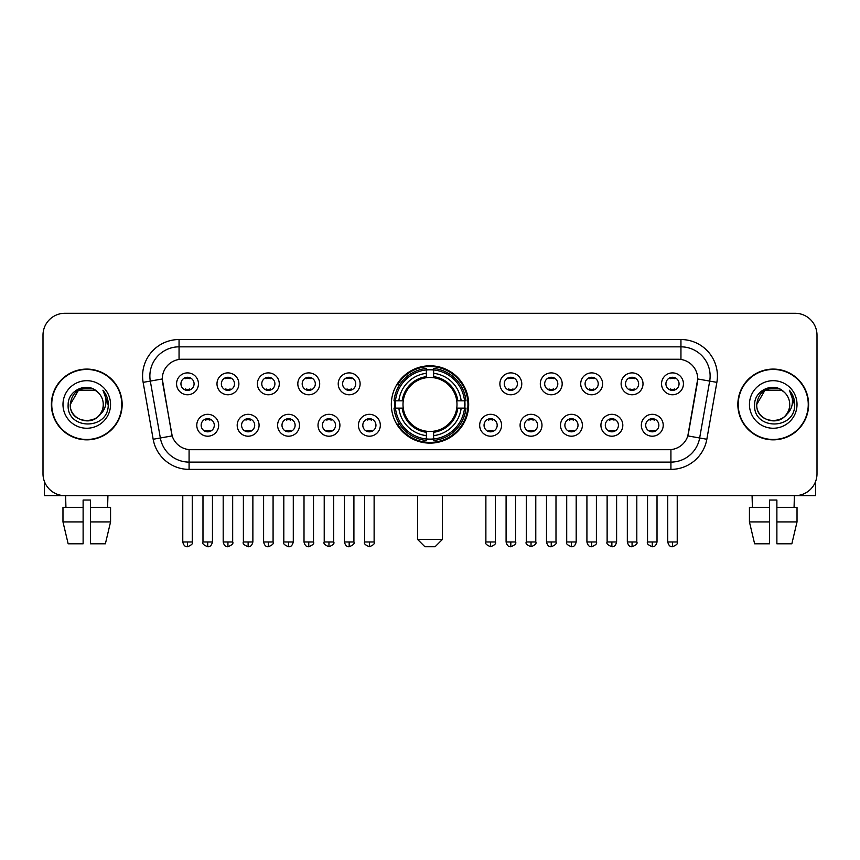 <?xml version="1.0" encoding="UTF-8"?>
<svg xmlns="http://www.w3.org/2000/svg" width="860" height="860" viewBox="0 0 860 860"><rect width="100%" height="100%" fill="white"/><g stroke="black" fill="none" stroke-linecap="round" stroke-linejoin="round"><path stroke-width="1.29" d="M391.332 404.469A38.668 38.668 0 0 0 430 443.126A38.668 38.668 0 0 0 468.668 404.469A38.668 38.668 0 0 0 430 365.801A38.668 38.668 0 0 0 391.332 404.469M259.075 425.259A10.943 10.943 0 0 1 248.131 436.203A10.943 10.943 0 0 1 237.188 425.259A10.943 10.943 0 0 1 248.131 414.316A10.943 10.943 0 0 1 259.075 425.259M241.574 425.259A6.568 6.568 0 0 0 248.131 431.827A6.568 6.568 0 0 0 254.7 425.259A6.568 6.568 0 0 0 248.131 418.691A6.568 6.568 0 0 0 241.574 425.259M299.495 425.259A10.943 10.943 0 0 1 288.552 436.203A10.943 10.943 0 0 1 277.608 425.259A10.943 10.943 0 0 1 288.552 414.316A10.943 10.943 0 0 1 299.495 425.259M281.983 425.259A6.568 6.568 0 0 0 288.552 431.827A6.568 6.568 0 0 0 295.12 425.259A6.568 6.568 0 0 0 288.552 418.691A6.568 6.568 0 0 0 281.983 425.259M339.904 425.259A10.943 10.943 0 0 1 328.961 436.203A10.943 10.943 0 0 1 318.017 425.259A10.943 10.943 0 0 1 328.961 414.316A10.943 10.943 0 0 1 339.904 425.259M322.403 425.259A6.568 6.568 0 0 0 328.961 431.827A6.568 6.568 0 0 0 335.529 425.259A6.568 6.568 0 0 0 328.961 418.691A6.568 6.568 0 0 0 322.403 425.259M380.324 425.259A10.943 10.943 0 0 1 369.381 436.203A10.943 10.943 0 0 1 358.437 425.259A10.943 10.943 0 0 1 369.381 414.316A10.943 10.943 0 0 1 380.324 425.259M362.812 425.259A6.568 6.568 0 0 0 369.381 431.827A6.568 6.568 0 0 0 375.949 425.259A6.568 6.568 0 0 0 369.381 418.691A6.568 6.568 0 0 0 362.812 425.259M501.563 425.259A10.943 10.943 0 0 1 490.619 436.203A10.943 10.943 0 0 1 479.676 425.259A10.943 10.943 0 0 1 490.619 414.316A10.943 10.943 0 0 1 501.563 425.259M484.051 425.259A6.568 6.568 0 0 0 490.619 431.827A6.568 6.568 0 0 0 497.188 425.259A6.568 6.568 0 0 0 490.619 418.691A6.568 6.568 0 0 0 484.051 425.259M541.983 425.259A10.943 10.943 0 0 1 531.039 436.203A10.943 10.943 0 0 1 520.096 425.259A10.943 10.943 0 0 1 531.039 414.316A10.943 10.943 0 0 1 541.983 425.259M524.471 425.259A6.568 6.568 0 0 0 531.039 431.827A6.568 6.568 0 0 0 537.597 425.259A6.568 6.568 0 0 0 531.039 418.691A6.568 6.568 0 0 0 524.471 425.259M582.392 425.259A10.943 10.943 0 0 1 571.448 436.203A10.943 10.943 0 0 1 560.505 425.259A10.943 10.943 0 0 1 571.448 414.316A10.943 10.943 0 0 1 582.392 425.259M564.88 425.259A6.568 6.568 0 0 0 571.448 431.827A6.568 6.568 0 0 0 578.017 425.259A6.568 6.568 0 0 0 571.448 418.691A6.568 6.568 0 0 0 564.88 425.259M622.812 425.259A10.943 10.943 0 0 1 611.868 436.203A10.943 10.943 0 0 1 600.925 425.259A10.943 10.943 0 0 1 611.868 414.316A10.943 10.943 0 0 1 622.812 425.259M605.3 425.259A6.568 6.568 0 0 0 611.868 431.827A6.568 6.568 0 0 0 618.426 425.259A6.568 6.568 0 0 0 611.868 418.691A6.568 6.568 0 0 0 605.3 425.259M663.221 425.259A10.943 10.943 0 0 1 652.278 436.203A10.943 10.943 0 0 1 641.334 425.259A10.943 10.943 0 0 1 652.278 414.316A10.943 10.943 0 0 1 663.221 425.259M645.709 425.259A6.568 6.568 0 0 0 652.278 431.827A6.568 6.568 0 0 0 658.846 425.259A6.568 6.568 0 0 0 652.278 418.691A6.568 6.568 0 0 0 645.709 425.259M218.666 425.259A10.943 10.943 0 0 1 207.722 436.203A10.943 10.943 0 0 1 196.779 425.259A10.943 10.943 0 0 1 207.722 414.316A10.943 10.943 0 0 1 218.666 425.259M201.154 425.259A6.568 6.568 0 0 0 207.722 431.827A6.568 6.568 0 0 0 214.291 425.259A6.568 6.568 0 0 0 207.722 418.691A6.568 6.568 0 0 0 201.154 425.259M238.876 383.818A10.943 10.943 0 0 1 227.932 394.762A10.943 10.943 0 0 1 216.989 383.818A10.943 10.943 0 0 1 227.932 372.885A10.943 10.943 0 0 1 238.876 383.818M221.364 383.818A6.568 6.568 0 0 0 227.932 390.386A6.568 6.568 0 0 0 234.49 383.818A6.568 6.568 0 0 0 227.932 377.26A6.568 6.568 0 0 0 221.364 383.818M279.285 383.818A10.943 10.943 0 0 1 268.341 394.762A10.943 10.943 0 0 1 257.398 383.818A10.943 10.943 0 0 1 268.341 372.885A10.943 10.943 0 0 1 279.285 383.818M261.773 383.818A6.568 6.568 0 0 0 268.341 390.386A6.568 6.568 0 0 0 274.91 383.818A6.568 6.568 0 0 0 268.341 377.26A6.568 6.568 0 0 0 261.773 383.818M319.694 383.818A10.943 10.943 0 0 1 308.762 394.762A10.943 10.943 0 0 1 297.818 383.818A10.943 10.943 0 0 1 308.762 372.885A10.943 10.943 0 0 1 319.694 383.818M302.193 383.818A6.568 6.568 0 0 0 308.762 390.386A6.568 6.568 0 0 0 315.319 383.818A6.568 6.568 0 0 0 308.762 377.26A6.568 6.568 0 0 0 302.193 383.818M360.114 383.818A10.943 10.943 0 0 1 349.171 394.762A10.943 10.943 0 0 1 338.227 383.818A10.943 10.943 0 0 1 349.171 372.885A10.943 10.943 0 0 1 360.114 383.818M342.602 383.818A6.568 6.568 0 0 0 349.171 390.386A6.568 6.568 0 0 0 355.739 383.818A6.568 6.568 0 0 0 349.171 377.26A6.568 6.568 0 0 0 342.602 383.818M521.773 383.818A10.943 10.943 0 0 1 510.829 394.762A10.943 10.943 0 0 1 499.886 383.818A10.943 10.943 0 0 1 510.829 372.885A10.943 10.943 0 0 1 521.773 383.818M504.261 383.818A6.568 6.568 0 0 0 510.829 390.386A6.568 6.568 0 0 0 517.398 383.818A6.568 6.568 0 0 0 510.829 377.26A6.568 6.568 0 0 0 504.261 383.818M562.182 383.818A10.943 10.943 0 0 1 551.238 394.762A10.943 10.943 0 0 1 540.306 383.818A10.943 10.943 0 0 1 551.238 372.885A10.943 10.943 0 0 1 562.182 383.818M544.681 383.818A6.568 6.568 0 0 0 551.238 390.386A6.568 6.568 0 0 0 557.807 383.818A6.568 6.568 0 0 0 551.238 377.26A6.568 6.568 0 0 0 544.681 383.818M602.602 383.818A10.943 10.943 0 0 1 591.659 394.762A10.943 10.943 0 0 1 580.715 383.818A10.943 10.943 0 0 1 591.659 372.885A10.943 10.943 0 0 1 602.602 383.818M585.09 383.818A6.568 6.568 0 0 0 591.659 390.386A6.568 6.568 0 0 0 598.227 383.818A6.568 6.568 0 0 0 591.659 377.26A6.568 6.568 0 0 0 585.09 383.818M643.011 383.818A10.943 10.943 0 0 1 632.068 394.762A10.943 10.943 0 0 1 621.124 383.818A10.943 10.943 0 0 1 632.068 372.885A10.943 10.943 0 0 1 643.011 383.818M625.51 383.818A6.568 6.568 0 0 0 632.068 390.386A6.568 6.568 0 0 0 638.636 383.818A6.568 6.568 0 0 0 632.068 377.26A6.568 6.568 0 0 0 625.51 383.818M683.431 383.818A10.943 10.943 0 0 1 672.488 394.762A10.943 10.943 0 0 1 661.544 383.818A10.943 10.943 0 0 1 672.488 372.885A10.943 10.943 0 0 1 683.431 383.818M665.919 383.818A6.568 6.568 0 0 0 672.488 390.386A6.568 6.568 0 0 0 679.056 383.818A6.568 6.568 0 0 0 672.488 377.26A6.568 6.568 0 0 0 665.919 383.818M198.456 383.818A10.943 10.943 0 0 1 187.512 394.762A10.943 10.943 0 0 1 176.569 383.818A10.943 10.943 0 0 1 187.512 372.885A10.943 10.943 0 0 1 198.456 383.818M180.944 383.818A6.568 6.568 0 0 0 187.512 390.386A6.568 6.568 0 0 0 194.08 383.818A6.568 6.568 0 0 0 187.512 377.26A6.568 6.568 0 0 0 180.944 383.818M153.166 439.256L143.136 382.356A36.475 36.475 0 0 1 179.052 339.539L680.948 339.539A36.475 36.475 0 0 1 716.864 382.356L706.834 439.256A36.475 36.475 0 0 1 670.918 469.388L189.082 469.388A36.475 36.475 0 0 1 153.166 439.256L172.183 435.902L162.572 382.356A19.694 19.694 0 0 1 181.965 359.243L678.035 359.243A19.694 19.694 0 0 1 697.428 382.356L688.419 433.418A19.694 19.694 0 0 1 669.026 449.694L190.974 449.694A19.694 19.694 0 0 1 171.581 433.418L162.271 378.981L150.317 381.087A29.175 29.175 0 0 1 179.052 346.838L680.948 346.838A29.175 29.175 0 0 1 709.683 381.087L699.653 437.987A29.175 29.175 0 0 1 670.918 462.099L189.082 462.099A29.175 29.175 0 0 1 160.347 437.987L150.317 381.087A29.175 29.175 0 0 1 149.876 376.013M394.804 408.113A35.378 35.378 0 0 1 394.804 400.825M51.385 404.469A35.378 35.378 0 0 0 86.774 439.847A35.378 35.378 0 0 0 122.152 404.469A35.378 35.378 0 0 0 86.774 369.09A35.378 35.378 0 0 0 51.385 404.469M737.848 404.469A35.378 35.378 0 0 0 773.226 439.847A35.378 35.378 0 0 0 808.615 404.469A35.378 35.378 0 0 0 773.226 369.09A35.378 35.378 0 0 0 737.848 404.469M179.052 339.539L179.052 359.458L680.948 359.458L680.948 339.539M162.271 378.938L162.486 376.013M669.026 449.694L190.974 449.694M716.864 382.356L697.729 378.981L687.817 435.902L706.834 439.256M688.419 433.418L688.301 434.042M171.699 434.042L171.581 433.418M817 335.163A21.887 21.887 0 0 0 795.113 313.276L64.887 313.276A21.887 21.887 0 0 0 43 335.163L43 473.774A21.887 21.887 0 0 0 64.887 495.65L795.113 495.65A21.887 21.887 0 0 0 817 473.774L817 335.163L817 473.774M43 335.163L43 473.774M795.113 313.276L64.887 313.276M64.887 495.65L795.113 495.65M121.787 404.469A35.013 35.013 0 0 0 86.774 369.456A35.013 35.013 0 0 0 51.75 404.469A35.013 35.013 0 0 0 86.774 439.481A35.013 35.013 0 0 0 121.787 404.469M97.567 392.01A16.491 16.491 0 0 1 103.254 404.469C104.264 425.732 69.273 425.732 70.283 404.469L78.529 390.193L95.008 390.193L97.567 392.01C87.451 381.41 67.972 390.139 68.155 404.469C66.306 429.914 107.564 430.581 108.231 405.705L108.274 404.469C108.209 399.062 106.414 394.31 102.877 390.225C105.565 394.632 106.511 399.384 105.716 404.469C104.942 408.79 102.845 412.327 99.405 415.058A16.491 16.491 0 0 0 103.254 404.469C104.264 425.732 69.273 425.732 70.283 404.469C71.885 392.622 78.679 387.279 90.665 388.451M99.405 415.058C90.655 426.893 69.423 419.325 70.283 404.469M62.984 404.469A23.779 23.779 0 0 0 86.774 428.248A23.779 23.779 0 0 0 110.553 404.469A23.779 23.779 0 0 0 86.774 380.69A23.779 23.779 0 0 0 62.984 404.469M103.039 390.408L108.263 405.092M44.462 481.632L44.462 495.65L129.086 495.65M62.973 507.325L62.973 521.913L68.155 543.799L62.973 521.913L62.973 507.325L83.119 507.325L83.119 500.036L90.418 500.036L90.418 507.325L110.564 507.325L110.564 521.913L105.382 543.799L110.564 521.913L90.418 521.913L90.418 507.325L90.418 543.799L105.382 543.799M107.93 495.65L107.607 507.325M83.119 507.325L83.119 543.799L68.155 543.799M62.973 521.913L83.119 521.913M65.618 495.65L65.93 507.325M808.25 404.469A35.013 35.013 0 0 0 773.226 369.456A35.013 35.013 0 0 0 738.213 404.469A35.013 35.013 0 0 0 773.226 439.481A35.013 35.013 0 0 0 808.25 404.469M784.03 392.01A16.491 16.491 0 0 1 789.716 404.469C790.727 425.732 755.736 425.732 756.746 404.469L764.991 390.193L781.471 390.193L784.03 392.01C773.914 381.41 754.435 390.139 754.618 404.469C752.758 429.914 794.027 430.581 794.694 405.705L794.726 404.469C794.672 399.062 792.866 394.31 789.329 390.225C792.028 394.632 792.974 399.384 792.178 404.469C791.404 408.79 789.297 412.327 785.868 415.058A16.491 16.491 0 0 0 789.716 404.469C790.727 425.732 755.736 425.732 756.746 404.469C758.348 392.622 765.142 387.279 777.128 388.451M785.868 415.058C777.107 426.893 755.886 419.325 756.746 404.469M749.447 404.469A23.779 23.779 0 0 0 773.226 428.248A23.779 23.779 0 0 0 797.016 404.469A23.779 23.779 0 0 0 773.226 380.69A23.779 23.779 0 0 0 749.447 404.469M789.491 390.408L794.726 405.092M435.106 546.723L424.894 546.723L417.594 539.424L442.406 539.424L435.106 546.723M456.746 408.113A26.993 26.993 0 0 0 433.644 377.723L433.644 377.723A26.993 26.993 0 0 0 403.254 408.113A26.993 26.993 0 0 0 456.746 408.113L457.821 408.113L456.746 408.113A26.993 26.993 0 0 1 433.644 431.215L433.644 435.622A31.368 31.368 0 0 0 461.154 408.113L466.002 408.113A36.184 36.184 0 0 1 433.644 440.471L433.644 438.998A34.722 34.722 0 0 0 464.529 408.113M395.546 408.113A34.647 34.647 0 0 1 395.546 400.825M433.644 370.004A34.647 34.647 0 0 0 426.356 370.004M464.454 400.825A34.647 34.647 0 0 1 464.454 408.113M466.002 400.825A36.184 36.184 0 0 0 433.644 368.467L433.644 369.94A34.722 34.722 0 0 1 464.529 400.825L466.002 400.825M393.998 408.113A36.184 36.184 0 0 0 426.356 440.471L426.356 438.998A34.722 34.722 0 0 1 395.471 408.113L393.998 408.113M464.529 400.825L461.154 400.825A31.368 31.368 0 0 0 433.644 373.315L433.644 369.94M433.644 438.998L433.644 435.622M395.471 408.113L398.846 408.113A31.368 31.368 0 0 0 426.356 435.622L426.356 438.998M433.644 373.315L433.644 376.648A28.058 28.058 0 0 1 457.821 400.825L461.154 400.825M461.154 408.113L457.821 408.113A28.058 28.058 0 0 1 433.644 432.29M426.356 435.622L426.356 431.215A26.993 26.993 0 0 1 403.254 408.113L398.846 408.113M456.746 400.825L457.821 400.825M433.644 438.923A34.647 34.647 0 0 1 426.356 438.923M426.356 368.467A36.184 36.184 0 0 0 393.998 400.825L395.471 400.825A34.722 34.722 0 0 1 426.356 369.94L426.356 368.467M426.356 369.94L426.356 373.315A31.368 31.368 0 0 0 398.846 400.825L395.471 400.825M426.356 377.68L426.356 373.315M398.846 400.825L402.179 400.825A28.058 28.058 0 0 1 426.356 376.648M426.356 431.215L426.356 432.29A28.058 28.058 0 0 1 402.179 408.113M399.653 384.775L397.578 384.775A37.937 37.937 0 0 1 467.937 404.469A37.937 37.937 0 0 1 397.578 424.163L399.653 424.163M185.33 390.01L185.33 388.978A5.601 5.601 0 0 0 189.705 388.978L189.705 390.01M189.705 377.637L189.705 378.669A5.601 5.601 0 0 0 185.33 378.669L185.33 377.637M225.739 390.01L225.739 388.978A5.601 5.601 0 0 0 230.114 388.978L230.114 390.01M230.114 377.637L230.114 378.669A5.601 5.601 0 0 0 225.739 378.669L225.739 377.637M266.159 390.01L266.159 388.978A5.601 5.601 0 0 0 270.534 388.978L270.534 390.01M270.534 377.637L270.534 378.669A5.601 5.601 0 0 0 266.159 378.669L266.159 377.637M306.568 390.01L306.568 388.978A5.601 5.601 0 0 0 310.944 388.978L310.944 390.01M310.944 377.637L310.944 378.669A5.601 5.601 0 0 0 306.568 378.669L306.568 377.637M346.978 390.01L346.978 388.978A5.601 5.601 0 0 0 351.364 388.978L351.364 390.01M351.364 377.637L351.364 378.669A5.601 5.601 0 0 0 346.978 378.669L346.978 377.637M508.636 390.01L508.636 388.978A5.601 5.601 0 0 0 513.022 388.978L513.022 390.01M513.022 377.637L513.022 378.669A5.601 5.601 0 0 0 508.636 378.669L508.636 377.637M549.056 390.01L549.056 388.978A5.601 5.601 0 0 0 553.432 388.978L553.432 390.01M553.432 377.637L553.432 378.669A5.601 5.601 0 0 0 549.056 378.669L549.056 377.637M589.466 390.01L589.466 388.978A5.601 5.601 0 0 0 593.841 388.978L593.841 390.01M593.841 377.637L593.841 378.669A5.601 5.601 0 0 0 589.466 378.669L589.466 377.637M629.885 390.01L629.885 388.978A5.601 5.601 0 0 0 634.261 388.978L634.261 390.01M634.261 377.637L634.261 378.669A5.601 5.601 0 0 0 629.885 378.669L629.885 377.637M670.295 390.01L670.295 388.978A5.601 5.601 0 0 0 674.67 388.978L674.67 390.01M674.67 377.637L674.67 378.669A5.601 5.601 0 0 0 670.295 378.669L670.295 377.637M205.529 431.451L205.529 430.409A5.601 5.601 0 0 0 209.904 430.409L209.904 431.451M209.904 419.067L209.904 420.11A5.601 5.601 0 0 0 205.529 420.11L205.529 419.067M245.949 431.451L245.949 430.409A5.601 5.601 0 0 0 250.325 430.409L250.325 431.451M250.325 419.067L250.325 420.11A5.601 5.601 0 0 0 245.949 420.11L245.949 419.067M286.358 431.451L286.358 430.409A5.601 5.601 0 0 0 290.734 430.409L290.734 431.451M290.734 419.067L290.734 420.11A5.601 5.601 0 0 0 286.358 420.11L286.358 419.067M326.779 431.451L326.779 430.409A5.601 5.601 0 0 0 331.154 430.409L331.154 431.451M331.154 419.067L331.154 420.11A5.601 5.601 0 0 0 326.779 420.11L326.779 419.067M367.188 431.451L367.188 430.409A5.601 5.601 0 0 0 371.563 430.409L371.563 431.451M371.563 419.067L371.563 420.11A5.601 5.601 0 0 0 367.188 420.11L367.188 419.067M488.437 431.451L488.437 430.409A5.601 5.601 0 0 0 492.812 430.409L492.812 431.451M492.812 419.067L492.812 420.11A5.601 5.601 0 0 0 488.437 420.11L488.437 419.067M528.846 431.451L528.846 430.409A5.601 5.601 0 0 0 533.221 430.409L533.221 431.451M533.221 419.067L533.221 420.11A5.601 5.601 0 0 0 528.846 420.11L528.846 419.067M569.266 431.451L569.266 430.409A5.601 5.601 0 0 0 573.641 430.409L573.641 431.451M573.641 419.067L573.641 420.11A5.601 5.601 0 0 0 569.266 420.11L569.266 419.067M609.675 431.451L609.675 430.409A5.601 5.601 0 0 0 614.051 430.409L614.051 431.451M614.051 419.067L614.051 420.11A5.601 5.601 0 0 0 609.675 420.11L609.675 419.067M650.096 431.451L650.096 430.409A5.601 5.601 0 0 0 654.471 430.409L654.471 431.451M654.471 419.067L654.471 420.11A5.601 5.601 0 0 0 650.096 420.11L650.096 419.067M815.538 481.632L815.538 495.65L730.914 495.65M769.582 507.325L769.582 521.913L749.436 521.913L754.618 543.799L749.436 521.913L749.436 507.325L769.582 507.325L769.582 500.036L776.881 500.036L776.881 507.325L797.026 507.325L797.026 521.913L791.845 543.799L797.026 521.913L776.881 521.913L776.881 507.325M794.382 495.65L794.07 507.325M769.582 521.913L769.582 543.799L754.618 543.799M791.845 543.799L776.881 543.799L776.881 521.913M752.07 495.65L752.392 507.325M670.918 449.608L670.918 469.388M189.082 469.388L189.082 449.608M143.136 382.356L150.317 381.087M426.356 439.256A34.98 34.98 0 0 0 433.644 439.256M464.787 408.113A34.98 34.98 0 0 0 464.787 400.825M433.644 369.682A34.98 34.98 0 0 0 426.356 369.682M187.512 541.983L182.772 541.983C183.599 545.358 185.179 546.938 187.512 546.723L187.512 541.983L192.253 541.983L192.253 495.65M227.932 541.983L223.191 541.983C224.019 545.358 225.6 546.938 227.932 546.723L227.932 541.983L232.673 541.983L232.673 495.65M268.341 541.983L263.601 541.983C264.428 545.358 266.009 546.938 268.341 546.723L268.341 541.983L273.082 541.983L273.082 495.65M308.762 541.983L304.01 541.983C304.838 545.358 306.429 546.938 308.762 546.723L308.762 541.983L313.502 541.983L313.502 495.65M349.171 541.983L344.43 541.983C345.258 545.358 346.838 546.938 349.171 546.723L349.171 541.983L353.911 541.983L353.911 495.65M510.829 541.983L506.088 541.983C506.916 545.358 508.496 546.938 510.829 546.723L510.829 541.983L515.57 541.983L515.57 495.65M551.238 541.983L546.498 541.983C547.325 545.358 548.906 546.938 551.238 546.723L551.238 541.983L555.99 541.983L555.99 495.65M591.659 541.983L586.918 541.983C587.745 545.358 589.326 546.938 591.659 546.723L591.659 541.983L596.399 541.983L596.399 495.65M632.068 541.983L627.327 541.983C628.155 545.358 629.735 546.938 632.068 546.723L632.068 541.983L636.808 541.983L636.808 495.65M672.488 541.983L667.747 541.983C668.575 545.358 670.155 546.938 672.488 546.723L672.488 541.983L677.228 541.983L677.228 495.65M207.722 541.983L202.981 541.983C202.014 543.498 203.594 545.079 207.722 546.723L207.722 541.983L212.463 541.983L212.463 495.65M248.131 541.983L243.391 541.983C242.434 543.498 244.014 545.079 248.131 546.723L248.131 541.983L252.872 541.983L252.872 495.65M288.552 541.983L283.811 541.983C282.843 543.498 284.423 545.079 288.552 546.723L288.552 541.983L293.292 541.983L293.292 495.65M328.961 541.983L324.22 541.983C323.263 543.498 324.844 545.079 328.961 546.723L328.961 541.983L333.702 541.983L333.702 495.65M369.381 541.983L364.64 541.983C363.673 543.498 365.253 545.079 369.381 546.723L369.381 541.983L374.121 541.983L374.121 495.65M490.619 541.983L485.878 541.983C484.922 543.498 486.502 545.079 490.619 546.723L490.619 541.983L495.36 541.983L495.36 495.65M531.039 541.983L526.298 541.983C525.331 543.498 526.911 545.079 531.039 546.723L531.039 541.983L535.78 541.983L535.78 495.65M571.448 541.983L566.708 541.983C565.751 543.498 567.331 545.079 571.448 546.723L571.448 541.983L576.189 541.983L576.189 495.65M611.868 541.983L607.128 541.983C606.16 543.498 607.74 545.079 611.868 546.723L611.868 541.983L616.609 541.983L616.609 495.65M652.278 541.983L647.537 541.983C646.58 543.498 648.161 545.079 652.278 546.723L652.278 541.983L657.018 541.983L657.018 495.65M442.406 495.65L442.406 539.424M417.594 495.65L417.594 539.424M182.772 541.983L182.772 495.65M192.253 541.983C193.221 543.498 191.64 545.079 187.512 546.723M223.191 541.983L223.191 495.65M232.673 541.983C233.63 543.498 232.049 545.079 227.932 546.723M263.601 541.983L263.601 495.65M273.082 541.983C274.05 543.498 272.469 545.079 268.341 546.723M304.01 541.983L304.01 495.65M313.502 541.983C314.459 543.498 312.879 545.079 308.762 546.723M344.43 541.983L344.43 495.65M353.911 541.983C354.879 543.498 353.299 545.079 349.171 546.723M506.088 541.983L506.088 495.65M515.57 541.983C516.538 543.498 514.957 545.079 510.829 546.723M546.498 541.983L546.498 495.65M555.99 541.983C556.947 543.498 555.366 545.079 551.238 546.723M586.918 541.983L586.918 495.65M596.399 541.983C597.356 543.498 595.776 545.079 591.659 546.723M627.327 541.983L627.327 495.65M636.808 541.983C637.776 543.498 636.196 545.079 632.068 546.723M667.747 541.983L667.747 495.65M677.228 541.983C678.185 543.498 676.605 545.079 672.488 546.723M202.981 541.983L202.981 495.65M212.463 541.983C211.635 545.358 210.055 546.938 207.722 546.723M243.391 541.983L243.391 495.65M252.872 541.983C252.044 545.358 250.464 546.938 248.131 546.723M283.811 541.983L283.811 495.65M293.292 541.983C292.464 545.358 290.884 546.938 288.552 546.723M324.22 541.983L324.22 495.65M333.702 541.983C334.669 543.498 333.089 545.079 328.961 546.723M364.64 541.983L364.64 495.65M374.121 541.983C375.078 543.498 373.498 545.079 369.381 546.723M485.878 541.983L485.878 495.65M495.36 541.983C496.327 543.498 494.747 545.079 490.619 546.723M526.298 541.983L526.298 495.65M535.78 541.983C536.737 543.498 535.156 545.079 531.039 546.723M566.708 541.983L566.708 495.65M576.189 541.983C575.361 545.358 573.781 546.938 571.448 546.723M607.128 541.983L607.128 495.65M616.609 541.983C615.782 545.358 614.201 546.938 611.868 546.723M647.537 541.983L647.537 495.65M657.018 541.983C656.191 545.358 654.611 546.938 652.278 546.723"/></g></svg>
